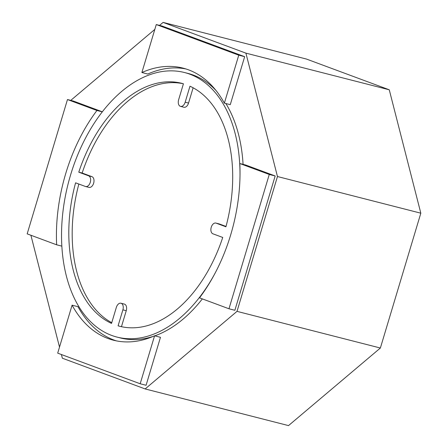 <?xml version="1.0" encoding="UTF-8"?>
<svg xmlns="http://www.w3.org/2000/svg" width="448" height="448" viewBox="0 0 448 448"><rect width="100%" height="100%" fill="white"/><g stroke="black" fill="none" stroke-linecap="round" stroke-linejoin="round"><path stroke-width="0.67" d="M71.098 100.47L71.243 99.977L154.823 29.389M159.555 25.39L163.094 22.4L245.902 53.138L277.463 176.529L237.009 311.366L145.158 388.942L62.35 358.204L61.41 354.53M59.506 347.082L30.901 235.25M72.083 305.178L57.691 353.147L140.179 383.768L146.082 385.28L160.474 337.305L154.571 335.798A140.42 87.69 104.3 0 1 113.434 340.206A140.42 87.69 104.3 0 1 72.083 305.178L77.986 306.684A140.42 87.69 -75.7 0 0 116.407 340.878M224.37 103.146L230.272 104.658L244.664 56.683L162.176 26.062L156.274 24.556L141.882 72.526A140.42 87.69 104.3 0 1 183.014 68.118A140.42 87.69 104.3 0 1 224.37 103.146L238.762 55.177L156.274 24.556M185.942 68.953A140.42 87.69 -75.7 0 0 147.784 74.032L141.882 72.526M228.973 308.778L234.875 310.285L275.173 175.963L245.711 165.026L239.809 163.52A140.42 87.69 104.3 0 1 199.511 297.842L228.973 308.778L269.27 174.457L239.809 163.52M102.362 111.815L73.382 101.058L67.474 99.546L27.177 233.867L56.638 244.804A140.42 87.69 104.3 0 1 96.936 110.482L67.474 99.546M243.074 164.354A136.522 85.254 -75.7 0 0 225.882 103.533M216.093 90.591A136.522 85.254 -75.7 0 0 187.947 73.405L184.576 72.542A136.522 85.254 -75.7 0 0 70.56 175.039A136.522 85.254 -75.7 0 0 116.934 337.07A136.522 85.254 -75.7 0 0 215.286 272.793M116.934 337.07L120.305 337.932A136.522 85.254 -75.7 0 0 153.244 336.37M154.773 335.849A136.522 85.254 -75.7 0 0 202.345 298.894M226.027 226.436L219.481 224.011A5.572 3.478 -75.7 0 0 219.262 223.938L215.891 223.076A5.572 3.478 -75.7 0 0 211.187 227.438A5.572 3.478 -75.7 0 0 212.912 233.806L222.734 237.451A125.378 78.299 104.3 0 1 119.694 326.273A125.378 78.299 104.3 0 1 118.082 325.836L122.881 309.842A5.572 3.478 -75.7 0 0 120.988 303.229A5.572 3.478 -75.7 0 0 116.334 307.412L111.535 323.406A125.378 78.299 104.3 0 1 75.578 182.823L85.4 186.469A5.572 3.478 -75.7 0 0 85.618 186.536A5.572 3.478 -75.7 0 0 90.322 182.179A5.572 3.478 -75.7 0 0 88.598 175.812L78.775 172.166A125.378 78.299 104.3 0 1 181.815 83.339A125.378 78.299 104.3 0 1 183.428 83.782A125.378 78.299 -75.7 0 0 82.152 173.029L78.775 172.166M121.458 326.693L126.252 310.705A5.572 3.478 -75.7 0 0 124.359 304.091L120.988 303.229M78.854 184.044A125.378 78.299 -75.7 0 0 111.748 322.7M88.771 187.331A5.572 3.478 -75.7 0 0 88.99 187.398A5.572 3.478 -75.7 0 0 93.694 183.042A5.572 3.478 -75.7 0 0 91.969 176.674L82.152 173.029M183.428 83.782L178.629 99.775A5.572 3.478 -75.7 0 0 180.522 106.389L183.893 107.251A5.572 3.478 -75.7 0 0 188.546 103.068L193.133 87.78M163.094 22.4L306.454 59.058L389.262 89.796L420.823 213.186L380.369 348.023L288.518 425.6L145.158 388.942M237.009 311.366L380.369 348.023M277.463 176.529L420.823 213.186M245.902 53.138L389.262 89.796M140.179 383.768L154.571 335.798M244.664 56.683L238.762 55.177M275.173 175.963L269.27 174.457M61.807 246.126L56.638 244.804M102.323 111.86L96.936 110.482M239.999 176.142A136.522 85.254 -75.7 0 0 184.576 72.542M180.522 106.389A5.572 3.478 -75.7 0 0 185.175 102.206L189.974 86.212A125.378 78.299 104.3 0 1 225.932 226.789L216.11 223.143A5.572 3.478 -75.7 0 0 215.891 223.076M121.318 326.659L118.082 325.836M219.481 224.011L216.11 223.143M188.546 103.068L185.175 102.206M91.969 176.674L88.598 175.812M126.252 310.705L122.881 309.842M88.99 187.398L85.618 186.536"/></g></svg>
